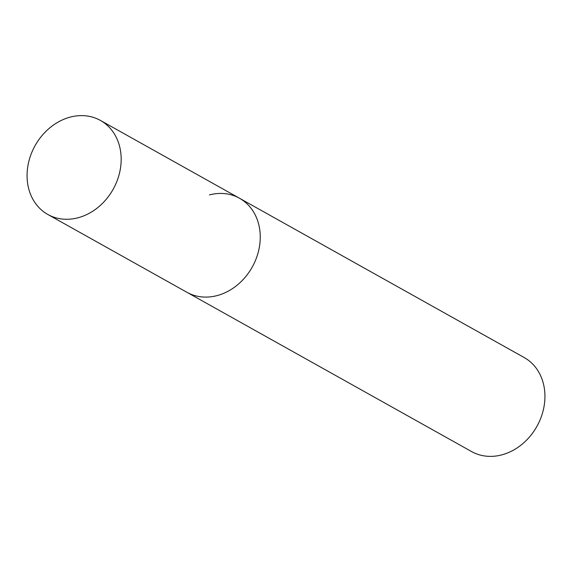 <?xml version="1.0" encoding="UTF-8"?>
<svg xmlns="http://www.w3.org/2000/svg" width="572" height="572" viewBox="0 0 572 572"><rect width="100%" height="100%" fill="white"/><g stroke="black" fill="none" stroke-linecap="round" stroke-linejoin="round"><path stroke-width="0.86" d="M47.819 214.464A53.868 44.716 -60.8 0 0 77.906 217.81A53.868 44.716 -60.8 0 0 119.641 172.515A53.868 44.716 -60.8 0 0 100.429 120.435A53.868 44.716 -60.8 0 0 70.335 117.088A53.868 44.716 -60.8 0 0 28.6 162.384A53.868 44.716 -60.8 0 0 47.819 214.464L186.887 292.278A53.868 44.716 -60.8 0 0 216.981 295.624A53.868 44.716 -60.8 0 1 186.887 292.278L471.571 451.565A53.868 44.716 -60.8 0 0 501.665 454.912A53.868 44.716 -60.8 0 0 543.4 409.616A53.868 44.716 -60.8 0 0 524.181 357.536L239.496 198.248A53.868 44.716 -60.8 0 0 209.409 194.902M239.496 198.248A53.868 44.716 -60.8 0 1 258.716 250.329A53.868 44.716 -60.8 0 1 216.981 295.624A53.868 44.716 -60.8 0 0 258.716 250.329A53.868 44.716 -60.8 0 0 239.496 198.248L100.429 120.435"/></g></svg>
